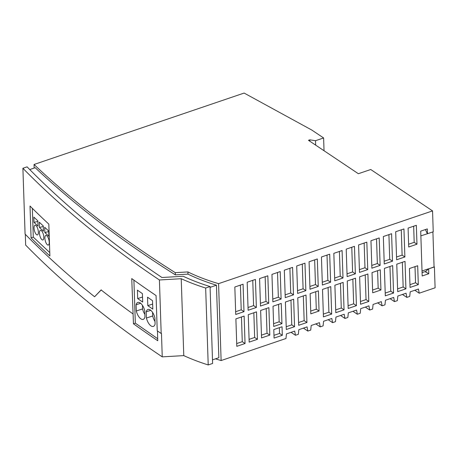 <?xml version="1.0" encoding="UTF-8"?>
<svg xmlns="http://www.w3.org/2000/svg" width="458" height="458" viewBox="0 0 458 458"><rect width="100%" height="100%" fill="white"/><g stroke="black" fill="none" stroke-linecap="round" stroke-linejoin="round"><path stroke-width="0.69" d="M309.906 141.276L309.86 139.833L315.516 140.709L315.665 145.129M210.085 287.355L216.451 285.191A171.91 80.276 178.1 0 1 187.986 274.124L175.345 274.863L175.271 272.665L187.912 271.926A171.91 80.276 178.1 0 0 218.569 283.651L432.547 210.903L370.734 169.512L358.362 173.719L308.469 140.308L309.86 139.833M315.516 140.709L323.611 137.955L311.835 130.072L244.125 93.06L34.041 164.485L34.161 168.063M175.271 272.665A1629.936 761.122 178.1 0 1 34.041 164.485M324.035 150.734L323.611 137.955M175.345 274.863A1629.936 761.122 178.1 0 1 35.203 167.708L29.753 169.563M218.569 283.651L221.122 360.549A171.91 80.276 178.1 0 1 215.529 358.832M187.986 274.124L187.912 271.926M216.451 285.191L218.855 357.698L212.489 359.862M101.304 289.868L94.588 296.761A1640.808 766.2 -1.9 0 1 25.081 234.084L22.9 168.269L27.085 166.849A1635.839 763.875 -1.9 0 0 161.937 277.502L183.211 276.271A181.483 84.747 -1.9 0 0 210.056 286.542L212.609 363.446L208.213 364.94L205.659 288.036L210.056 286.542M25.305 234.307L25.659 245.099A1640.562 766.079 -1.9 0 0 162.246 356.862L183.778 355.614L181.225 278.716A186.458 87.066 -1.9 0 0 205.659 288.036M183.778 355.614A186.458 87.066 -1.9 0 0 208.213 364.94M133.902 280.141L135.333 323.148L133.455 323.783A1640.562 766.079 -1.9 0 0 157.77 340.746L157.449 330.962M135.333 323.148L157.707 338.731M133.455 323.783L131.744 278.59A1640.808 766.2 -1.9 0 0 156.064 295.553L157.237 330.819A1640.808 766.2 -1.9 0 0 161.187 333.476L159.413 279.975A1640.808 766.2 -1.9 0 1 22.9 168.269M221.122 360.549L285.975 338.502L286.445 333.899L294.694 331.094L295.462 335.279L298.347 334.294L298.822 329.691L307.072 326.886L307.839 331.071L303.436 328.123M307.839 331.071L310.724 330.086L311.2 325.483L319.449 322.678L320.211 326.863L315.808 323.915M320.211 326.863L323.102 325.878L323.571 321.276L331.821 318.47L332.588 322.655L335.474 321.671L335.949 317.068L344.198 314.262L344.966 318.447L340.563 315.499M344.966 318.447L347.851 317.468L348.326 312.86L356.576 310.055L357.337 314.24L352.935 311.291M357.337 314.24L360.228 313.261L360.698 308.652L368.948 305.847L369.715 310.032L365.312 307.083M369.715 310.032L372.6 309.053L373.075 304.444L381.325 301.639L382.092 305.824L384.978 304.845L385.453 300.236L393.703 297.437L394.464 301.616L397.355 300.637L397.825 296.034L406.08 293.229L406.841 297.408L402.439 294.465M420.862 235.847L427.469 233.74L427.308 228.908L420.707 231.147L422.19 275.974L428.791 273.729L428.631 268.892L434.407 266.928L435.1 287.801L419.219 293.206L418.452 289.021L410.202 291.826L409.733 296.429L406.841 297.408M146.222 311.812A8.576 4.019 71.8 0 1 147.974 309.459A8.576 4.019 71.8 0 1 154.89 317.846L155.096 324.064A8.576 4.019 71.8 0 1 153.344 326.417A8.576 4.019 71.8 0 1 146.428 318.029L146.222 311.812L150.774 310.318M147.808 305.652L147.528 297.19L152.525 300.671L152.806 309.133L147.808 305.652L152.634 304.066M136.307 310.976L136.1 304.759A8.576 4.019 71.8 0 1 137.847 302.406A8.576 4.019 71.8 0 1 144.762 310.799L144.968 317.01A8.576 4.019 71.8 0 1 143.222 319.363A8.576 4.019 71.8 0 1 136.307 310.976L142.564 308.921L142.444 305.32M137.686 298.599L137.406 290.143L142.404 293.618L142.684 302.08L137.686 298.599L142.512 297.019M432.902 231.891L434.064 266.905L428.631 268.892M422.03 270.999L428.493 268.8L425.866 271.342L422.081 272.625M94.588 296.761L101.092 289.937A1640.808 766.2 -1.9 0 0 132.917 313.856M49.882 255.982L48.829 224.122A1640.808 766.2 -1.9 0 1 30.016 206.031L31.075 237.891A1640.808 766.2 -1.9 0 0 49.882 255.982M181.225 278.716L159.413 279.975M162.246 356.862L161.474 333.458L161.187 333.476M332.588 322.655L328.186 319.707M32.335 208.338L33.291 237.135L49.773 252.576M43.281 225.949L43.453 231.221L39.44 227.46L39.262 222.187L43.281 225.949M44.689 227.271L48.708 231.032L48.88 236.305L44.867 232.544L44.689 227.271M38.025 226.138L34.012 222.376L33.835 217.103L37.854 220.865L38.025 226.138M44.895 238.212A4.969 1.861 75.8 0 1 45.846 235.423A4.969 1.861 75.8 0 1 46.922 235.853A4.969 1.861 75.8 0 1 49.235 242.282A4.969 1.861 75.8 0 1 48.285 245.064A4.969 1.861 75.8 0 1 46.109 243.043A4.969 1.861 75.8 0 1 44.895 238.212M38.38 232.114A4.969 1.861 75.8 0 1 37.43 234.902A4.969 1.861 75.8 0 1 36.359 234.473A4.969 1.861 75.8 0 1 34.041 228.05A4.969 1.861 75.8 0 1 34.991 225.262A4.969 1.861 75.8 0 1 37.167 227.282A4.969 1.861 75.8 0 1 38.38 232.114M39.468 233.128A4.969 1.861 75.8 0 1 40.418 230.345A4.969 1.861 75.8 0 1 41.495 230.769A4.969 1.861 75.8 0 1 43.808 237.198A4.969 1.861 75.8 0 1 42.857 239.986A4.969 1.861 75.8 0 1 40.682 237.96A4.969 1.861 75.8 0 1 39.468 233.128M394.464 301.616L390.067 298.673M382.092 305.824L377.69 302.875M432.547 210.903L433.239 231.777L427.469 233.74M434.407 266.928L434.058 266.693M427.325 233.649L425.413 229.55M295.462 335.279L291.059 332.331M419.219 293.206L414.816 290.257M425.03 271.623L428.791 273.729M31.075 237.891L33.291 237.135M319.06 311.034L310.81 313.839L310.14 293.624L318.39 290.819L319.06 311.034L316.289 309.179L315.711 291.729M366.835 242.133L367.745 269.596L359.496 272.401L358.585 244.938L366.835 242.133M380.942 289.994L372.692 292.799L372.016 272.59L380.272 269.785L380.942 289.994L378.171 288.139L377.587 270.695M343.139 282.403L344.055 309.871L335.8 312.677L334.89 285.208L343.139 282.403M280.204 271.583L281.115 299.045L272.865 301.851L271.955 274.388L280.204 271.583M383.34 236.523L391.59 233.717L392.5 261.18L384.251 263.985L383.34 236.523M296.71 265.972L304.959 263.167L305.87 290.635L297.62 293.435L296.71 265.972M281.264 303.442L281.933 323.657L273.684 326.462L273.014 306.247L281.264 303.442M356.427 305.663L348.177 308.469L347.267 281L355.517 278.195L356.427 305.663L353.656 303.809L352.837 279.111M342.086 250.543L342.996 278.012L334.746 280.817L333.836 253.348L342.086 250.543M268.743 303.253L260.493 306.059L259.583 278.596L267.833 275.79L268.743 303.253L265.972 301.398L265.153 276.701M405.021 261.369L405.931 288.832L397.681 291.637L396.771 264.174L405.021 261.369M354.463 246.341L355.374 273.804L347.124 276.609L346.208 249.141L354.463 246.341M248.116 310.266L247.188 282.237L255.438 279.432L256.371 307.461L248.116 310.266M257.425 339.321L249.175 342.126L248.259 314.663L256.514 311.858L257.425 339.321L254.654 337.466L253.829 312.768M268.886 307.65L269.796 335.113L261.547 337.918L260.636 310.455L268.886 307.65M292.582 267.375L293.492 294.837L285.242 297.643L284.332 270.18L292.582 267.375M379.213 237.925L380.123 265.388L371.873 268.193L370.963 240.731L379.213 237.925M318.247 286.427L309.992 289.233L309.081 261.764L317.331 258.959L318.247 286.427L315.47 284.567L314.652 259.869M385.304 295.845L384.394 268.382L392.643 265.577L393.554 293.04L385.304 295.845M306.013 295.026L306.929 322.489L298.673 325.295L297.763 297.832L306.013 295.026M395.695 231.748L403.95 228.943L404.878 256.972L396.622 259.778L395.695 231.748M243.988 311.669L235.738 314.474L234.828 287.011L243.078 284.206L243.988 311.669L241.217 309.814L240.398 285.116M282.323 335.302L274.067 338.107L273.787 329.565L282.036 326.76L282.323 335.302L279.546 333.447L279.357 327.67M330.768 286.611L331.678 314.079L323.428 316.884L322.518 289.416L330.768 286.611M416.339 225.302L416.969 244.2L408.713 246.999L408.089 228.107L416.339 225.302M367.894 273.987L368.805 301.456L360.555 304.261L359.645 276.792L367.894 273.987M286.302 329.502L285.391 302.04L293.641 299.234L294.551 326.697L286.302 329.502M417.679 265.732L418.309 284.624L410.059 287.429L409.429 268.537L417.679 265.732M330.624 282.214L322.369 285.025L321.442 256.99L329.691 254.184L330.624 282.214L327.854 280.359L327.012 255.095M236.797 346.334L235.887 318.871L244.137 316.066L245.047 343.529L236.797 346.334M425.442 271.485L426.02 271.875M322.277 282.254L327.854 280.359M236.706 343.569L242.276 341.674L241.458 316.976M245.047 343.529L242.276 341.674M310.719 311.074L316.289 309.179M359.404 269.636L364.974 267.741L364.156 243.043M367.745 269.596L364.974 267.741M372.6 290.034L378.171 288.139M335.708 309.906L341.279 308.011L340.46 283.313M344.055 309.871L341.279 308.011M272.773 299.085L278.344 297.19L277.525 272.493M281.115 299.045L278.344 297.19M384.159 261.22L389.729 259.325L388.911 234.628M392.5 261.18L389.729 259.325M297.528 290.67L303.099 288.775L302.28 264.077M305.87 290.635L303.099 288.775M273.592 323.692L279.162 321.802L278.584 304.352M281.933 323.657L279.162 321.802M348.086 305.698L353.656 303.809M334.655 278.046L340.225 276.157L339.407 251.459M342.996 278.012L340.225 276.157M260.402 303.293L265.972 301.398M397.59 288.872L403.16 286.977L402.342 262.279M405.931 288.832L403.16 286.977M347.032 273.838L352.603 271.949L351.778 247.251M355.374 273.804L352.603 271.949M248.024 307.501L253.6 305.606L252.759 280.342M256.371 307.461L253.6 305.606M249.083 339.361L254.654 337.466M261.455 335.153L267.025 333.258L266.207 308.56M269.796 335.113L267.025 333.258M285.151 294.878L290.721 292.983L289.903 268.285M293.492 294.837L290.721 292.983M371.781 265.428L377.352 263.533L376.533 238.836M380.123 265.388L377.352 263.533M309.9 286.462L315.47 284.567M385.212 293.08L390.783 291.185L389.964 266.487M393.554 293.04L390.783 291.185M298.582 322.529L304.152 320.634L303.333 295.937M306.929 322.489L304.152 320.634M396.531 257.012L402.107 255.117L401.271 229.853M404.878 256.972L402.107 255.117M235.647 311.709L241.217 309.814M273.976 335.336L279.546 333.447M323.337 314.114L328.907 312.219L328.088 287.521M331.678 314.079L328.907 312.219M408.622 244.234L414.192 242.339L413.66 226.212M416.969 244.2L414.192 242.339M360.463 301.49L366.034 299.601L365.215 274.903M368.805 301.456L366.034 299.601M286.21 326.737L291.78 324.842L290.962 300.145M294.551 326.697L291.78 324.842M409.967 284.664L415.538 282.769L415 266.642M418.309 284.624L415.538 282.769M39.44 227.46L43.298 226.487M44.867 232.544L48.725 231.565M34.012 222.376L37.871 221.403M155.004 321.447A8.576 4.019 71.8 0 1 152.686 315.974L152.566 312.373M146.428 318.029L152.686 315.974M144.883 314.394A8.576 4.019 71.8 0 1 142.564 308.921M136.1 304.759L140.652 303.265"/></g></svg>

